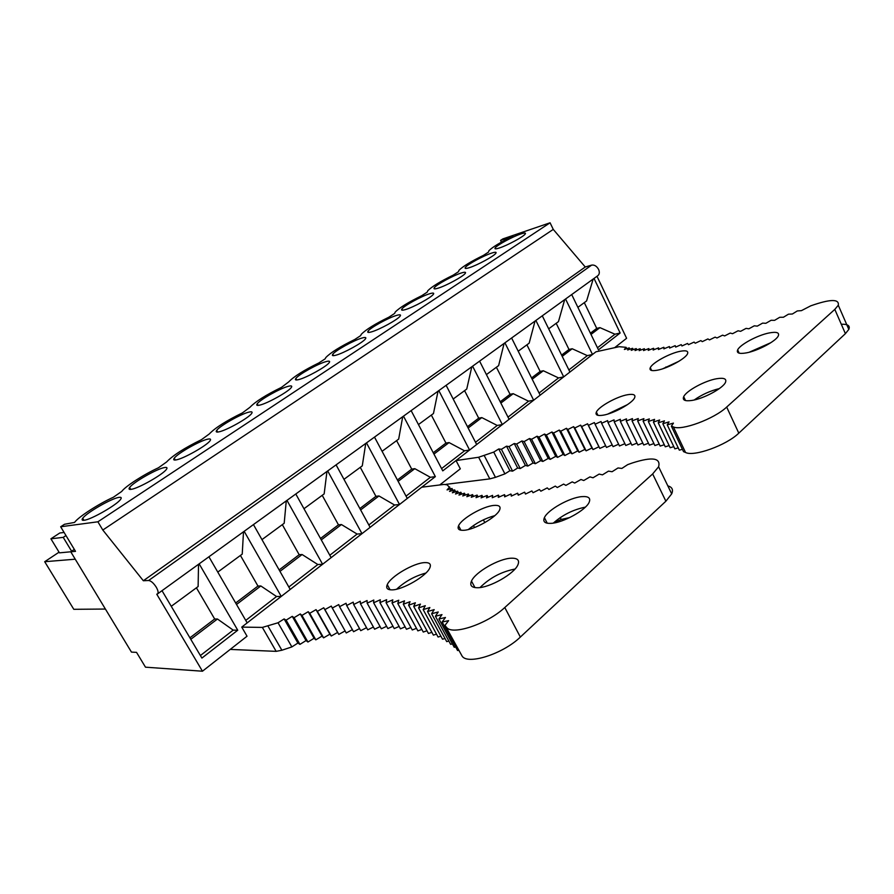 <?xml version="1.0" encoding="UTF-8"?>
<svg xmlns="http://www.w3.org/2000/svg" width="894" height="894" viewBox="0 0 894 894"><rect width="100%" height="100%" fill="white"/><g stroke="black" fill="none" stroke-linecap="round" stroke-linejoin="round"><path stroke-width="1.34" d="M75.241 559.197L44.7 561.711L73.789 609.306L105.414 609.049M44.7 561.711L59.049 552.19M64.1 532.455L59.797 532.992L50.913 538.803L59.451 552.85L70.782 551.788M512.933 236.184L500.573 240.397L502.841 238.91L550.078 222.785L553.263 229.4L585.257 266.993L591.638 265.116C594.398 264.68 596.711 266.11 598.578 269.373C599.751 272.178 599.494 274.29 597.818 275.687L157.467 593.974C158.596 592.923 158.193 590.666 156.282 587.224C153.589 583.056 151.03 580.821 148.627 580.497L143.342 580.742L102.81 530.03L97.893 521.794L60.658 526.767L64.491 524.275L74.56 522.42C78.516 516.855 98.452 503.981 113.359 497.254L121.718 491.443C125.428 486.258 144.035 474.334 158.462 467.774L166.552 462.008C172.933 455.348 184.555 447.916 201.429 439.692L209.23 434.003C215.152 427.835 226.204 420.806 242.397 412.916L249.907 407.329C255.405 401.596 265.954 394.936 281.521 387.348L288.717 381.883C293.847 376.542 303.915 370.217 318.901 362.919L325.17 358.818L325.785 357.578C330.59 352.594 340.212 346.581 354.672 339.541L360.673 335.619L361.243 334.345C365.735 329.696 374.966 323.963 388.924 317.158L394.667 313.403L395.182 312.118C399.406 307.759 408.256 302.284 421.744 295.702L427.265 292.103L427.712 290.818C431.668 286.728 440.183 281.498 453.236 275.128L458.533 271.664L458.901 270.39C462.634 266.546 470.825 261.54 483.475 255.36L488.56 252.041L488.839 250.789C492.449 247.102 500.472 242.24 512.933 236.184M97.893 521.794L550.078 222.785M520.766 233.982C524.644 232.697 526.119 232.719 525.191 234.06C523.359 236.787 507.367 245.425 499.444 247.962C495.712 249.169 494.304 249.124 495.231 247.828C497.131 245.068 512.72 236.631 520.766 233.982M491.599 253.114C495.377 251.896 496.785 251.963 495.812 253.337C493.879 256.232 477.329 265.205 469.395 267.664C465.763 268.803 464.433 268.703 465.394 267.362C467.406 264.445 483.531 255.684 491.599 253.114M461.226 273.016C464.891 271.877 466.232 272 465.226 273.419C463.181 276.469 446.017 285.823 438.094 288.181C434.585 289.254 433.322 289.097 434.316 287.723C436.44 284.638 453.157 275.508 461.226 273.016M429.578 293.768C433.132 292.696 434.395 292.886 433.355 294.327C431.187 297.579 413.363 307.324 405.463 309.581C402.077 310.576 400.892 310.363 401.909 308.955C404.166 305.67 421.532 296.16 429.578 293.768M396.578 315.403C400.009 314.409 401.183 314.654 400.121 316.141C397.819 319.583 379.268 329.774 371.412 331.897C368.149 332.814 367.043 332.546 368.093 331.104C370.485 327.629 388.555 317.683 396.578 315.403M362.137 337.988C365.422 337.072 366.518 337.373 365.422 338.904C362.986 342.558 343.654 353.231 335.842 355.22C332.724 356.047 331.708 355.723 332.78 354.248C335.317 350.549 354.147 340.133 362.137 337.988M326.154 361.578C329.294 360.751 330.299 361.12 329.182 362.673C326.578 366.562 306.396 377.782 298.663 379.604C295.69 380.341 294.752 379.961 295.858 378.453C298.562 374.508 318.208 363.579 326.154 361.578M288.516 386.253C291.511 385.515 292.427 385.94 291.276 387.527C288.516 391.673 267.373 403.485 259.741 405.116C256.936 405.764 256.086 405.328 257.215 403.786C260.087 399.584 280.66 388.085 288.516 386.253M249.124 412.078C251.94 411.441 252.767 411.922 251.594 413.542C248.666 417.967 226.484 430.427 218.974 431.847C216.326 432.405 215.577 431.903 216.728 430.338C219.79 425.857 241.358 413.71 249.124 412.078M207.833 439.144C210.481 438.596 211.207 439.155 210.012 440.798C206.894 445.514 183.561 458.711 176.207 459.885C173.738 460.343 173.09 459.784 174.252 458.209C177.515 453.403 200.2 440.563 207.833 439.144M164.518 467.551C166.977 467.104 167.614 467.707 166.396 469.372C163.077 474.412 138.458 488.437 131.306 489.32C129.027 489.688 128.468 489.063 129.641 487.476C133.128 482.347 157.053 468.702 164.518 467.551M119.014 497.377C121.293 497.03 121.807 497.701 120.589 499.377C117.058 504.764 91.009 519.716 84.092 520.274C82.013 520.531 81.555 519.861 82.729 518.263C86.45 512.765 111.761 498.226 119.014 497.377M60.658 526.767L75.509 551.352L70.76 551.799L131.463 652.106L136.536 652.363L145.487 667.181L202.457 671.215L247.035 636.215L241.749 627.107L262.355 627.409L278.034 622.772L284.113 618.939L297.892 643.065L299.948 644.384L286.102 620.145L292.249 616.357L294.081 617.687L300.283 613.943L301.948 615.407L308.218 611.708L309.715 613.295L316.029 609.641L317.359 611.362L323.729 607.764L324.88 609.619M70.76 551.799L74.336 549.408M439.759 484.95L460.321 468.814L456.018 460.566L595.963 351.8L619.151 346.693L626.113 347.33L626.761 348.682M614.636 347.688L626.605 338.29L596.98 276.291M202.457 671.215L156.752 594.186L157.467 593.974M102.81 530.03L553.263 229.4M143.342 580.742L585.257 266.993M500.573 240.397L501.422 242.118M199.15 563.846L237.748 630.214L201.899 658.073L162.015 590.688M594.018 278.425L620.145 333.004L598.466 349.856L571.702 294.562M565.556 299.009L592.499 354.493L569.925 372.038L542.289 315.817M535.875 320.454L563.701 376.877L540.155 395.17L511.614 337.999M504.92 342.827L533.662 400.221L509.099 419.308L479.597 361.142M472.602 366.194L502.327 424.572L476.67 444.519L446.128 385.325M438.831 390.611L469.585 450.017L442.765 470.87L411.139 410.625M403.485 416.146L435.356 476.625L407.284 498.45L374.497 437.11M366.484 442.899L399.529 504.473L370.116 527.337L336.088 464.869M327.685 470.937L361.981 533.651L331.138 557.632L295.791 493.991M286.963 500.372L322.6 564.259L290.204 589.437L253.449 524.599M244.174 531.304L281.241 596.41L247.18 622.883L208.917 556.783M593.169 279.04L586.598 300.943L577.893 307.346M620.145 333.004L614.949 334.211L599.93 327.629L596.723 328.389L590.409 333.194M596.723 328.389L584.296 302.63M599.93 327.629L591.001 334.423M614.949 334.211L597.46 347.766M564.706 299.613L558.459 321.628L548.681 328.824M592.499 354.493L587.324 355.622L572.194 348.749L568.997 349.476L561.6 355.108M568.997 349.476L556.191 323.304M572.194 348.749L562.214 356.36M587.324 355.622L568.875 369.926M535.048 321.058L529.159 343.173L518.218 351.219M563.701 376.877L558.549 377.927L543.317 370.753L540.144 371.435L531.561 377.95M540.144 371.435L526.912 344.827M543.317 370.753L532.198 379.224M558.549 377.927L539.082 393.014M504.104 343.419L498.617 365.624L486.414 374.597M533.662 400.221L528.544 401.194L513.212 393.684L510.061 394.31L500.215 401.797M510.061 394.31L496.405 367.255M513.212 393.684L500.875 403.082M528.544 401.194L507.993 417.118M471.797 366.775L466.746 389.058L453.202 399.015M502.327 424.572L497.232 425.455L481.821 417.599L478.692 418.168L467.473 426.695M478.692 418.168L464.578 390.656M481.821 417.599L468.154 428.014M497.232 425.455L475.519 442.284M438.038 391.181L433.467 413.52L418.459 424.561M469.585 450.017L464.534 450.799L449.045 442.575L445.938 443.078L433.244 452.733M445.938 443.078L431.344 415.084M449.045 442.575L433.948 454.074M464.534 450.799L441.569 468.601M402.713 416.705L398.679 439.099L382.084 451.302M435.356 476.625L430.36 477.295L414.794 468.668L411.721 469.104L397.417 479.989M411.721 469.104L396.601 440.63M414.794 468.668L398.143 481.352M430.36 477.295L406.044 496.136M365.735 443.435L362.282 465.863L343.966 479.329M399.529 504.473L394.589 505.021L378.955 495.958L375.927 496.326L359.88 508.541M375.927 496.326L360.271 467.338M378.955 495.958L360.628 509.926M394.589 505.021L368.831 524.979M326.958 471.462L324.164 493.89L303.971 508.731M361.981 533.651L357.119 534.064L341.441 524.543L338.457 524.834L320.499 538.49M338.457 524.834L322.209 495.321M341.441 524.543L321.281 539.898M357.119 534.064L329.808 555.241M286.27 500.875L284.191 523.269L261.964 539.618M322.6 564.259L317.817 564.527L302.105 554.515L299.177 554.705L279.151 569.936M299.177 554.705L282.314 524.655M302.105 554.515L279.967 571.378M317.817 564.527L288.829 587M243.503 531.785L242.229 554.124L217.778 572.093M281.241 596.41L276.559 596.51L260.825 585.961L257.964 586.062L235.681 603.003M257.964 586.062L240.43 555.442M260.825 585.961L236.53 604.467M276.559 596.51L245.749 620.391M198.524 564.304L198.122 586.553L171.257 606.3M237.748 630.214L233.189 630.125L217.454 619.006L214.672 618.994L189.908 637.824M214.672 618.994L196.423 587.805M217.454 619.006L190.791 639.311M233.189 630.125L200.401 655.537M50.913 538.803L63.228 537.361L71.621 551.229M65.966 535.562L63.228 537.361M230.216 649.413L276.157 651.357L281.878 650.24L268.044 626.202M461.986 655.883L445.056 625.264L461.986 655.883C467.059 665.393 502.931 654.05 520.353 637.064L665.885 501.21L671.696 493.868C673.461 489.722 672.176 487.074 667.84 485.889M446.385 627.018C451.157 635.969 487.062 624.213 504.786 607.518L652.654 473.943L658.599 466.769C660.957 457.907 652.262 456.622 632.539 462.902L627.689 464.623L621.866 468.422L618.011 467.964L612.077 471.73L608.49 471.127L602.455 474.848L599.136 474.099L593.013 477.776L589.951 476.882M450.688 488.873L447.246 484.872L444.128 484.414L421.744 487.208L241.749 627.107M278.034 622.772L291.869 646.91L281.878 650.24M291.869 646.91L297.892 643.065M284.113 618.939L286.102 620.145M453.001 490.393L452.006 488.493L447.045 489.912L449.682 486.951M445.022 638.506L442.53 639.199L427.533 611.552L434.182 609.619L431.612 613.765L438.228 611.977L435.412 616.245L441.982 614.603L438.932 618.983L445.447 617.486L442.139 621.989L457.572 650.519L458.588 650.329M438.932 618.983L454.241 647.278L455.661 646.977M435.423 616.245L450.621 644.317L452.409 643.904M431.612 613.765L446.709 641.624L448.866 641.076M309.715 613.295L323.606 637.835L329.875 634.192L331.261 636.025L337.608 632.438L338.815 634.405L324.891 609.607L331.305 606.076L332.277 608.054L338.759 604.579L339.541 606.68L346.067 603.26L346.671 605.506L353.231 602.154L353.644 604.523L360.248 601.249L360.472 603.741L367.099 600.533L367.132 603.159L373.793 600.042L373.625 602.791L380.319 599.762L379.95 602.634L386.655 599.695L386.085 602.701L392.812 599.852L392.03 602.992L398.769 600.232L397.774 603.495L404.524 600.846L403.306 604.243L410.055 601.696L408.625 605.216L415.364 602.779L413.721 606.434L420.448 604.109L418.571 607.886L425.287 605.696L423.175 609.596L438.082 637.031L440.898 636.193M418.571 607.886L433.389 635.12L436.507 634.137M413.721 606.423L428.449 633.466L431.869 632.326M408.636 605.216L423.275 632.058L426.974 630.751M403.317 604.232L417.878 630.885L421.845 629.432M397.785 603.495L412.268 629.968L416.481 628.337M392.041 602.981L406.457 629.275L410.905 627.476M386.096 602.701L400.445 628.817L405.127 626.85M379.961 602.634L394.243 628.583L399.149 626.448M373.636 602.791L387.862 628.571L392.98 626.269M367.143 603.159L381.313 628.784L386.621 626.314M360.472 603.729L374.608 629.208L380.095 626.571M353.655 604.512L367.736 629.834L373.401 627.029M346.671 605.495L360.718 630.672L366.551 627.7M339.552 606.68L353.555 631.723L359.544 628.583M332.289 608.054L346.246 632.963L352.392 629.655M338.826 634.394L345.106 630.918M299.948 644.384L306.039 640.573L307.927 642.026L314.085 638.271L315.817 639.847L322.041 636.137L323.594 637.847M560.236 517.592L561.186 519.459L569.702 517.57M561.186 519.459L553.71 522.744M480.044 587.537C489.834 577.837 501.467 571.679 514.955 569.065M553.352 523.091C562.572 514.922 573.244 509.602 585.369 507.121M589.962 476.882L583.748 480.514L580.966 479.486L574.708 483.051L572.194 481.888L565.88 485.386L563.633 484.09M563.645 484.09L557.286 487.521L555.319 486.101L548.938 489.465L547.24 487.912L540.859 491.197L539.428 489.521L533.036 492.728L531.874 490.94L525.504 494.058L524.599 492.169L518.252 495.187L517.615 493.186L511.29 496.114L510.91 494.024M511.86 495.857L510.921 494.013L504.641 496.852L504.518 494.661L498.293 497.388L498.416 495.108L492.259 497.734L492.616 495.377M492.628 495.365L486.537 497.891L487.141 495.455L481.128 497.869L481.967 495.354L476.055 497.656L477.117 495.075L471.294 497.265L472.58 494.617L466.858 496.706L468.355 493.991L462.757 495.969L464.455 493.209L458.968 495.075L460.868 492.259L455.504 494.013L457.605 491.152L452.364 492.795L454.644 489.901L449.548 491.421L452.006 488.493M423.186 609.596L429.869 607.529L427.522 611.552M442.15 621.989L448.598 620.659L445.056 625.264M424.829 562.605C413.978 562.773 390.522 576.496 387.258 584.654C385.783 588.129 387.325 589.861 391.874 589.872C402.412 590.085 426.684 575.971 429.835 567.846C431.344 564.215 429.679 562.46 424.829 562.605M463.874 530.287C474.479 529.818 496.796 517.101 499.601 509.96C501.02 506.518 499.131 505.009 493.924 505.423C483.073 506.194 461.483 518.587 458.588 525.739C457.192 529.036 458.957 530.544 463.874 530.287M477.519 587.738C489.465 587.906 514.184 573.892 517.872 564.907C519.805 560.281 517.626 558.046 511.334 558.202C499.064 558.459 475.273 572.082 471.484 581.055C469.596 585.469 471.607 587.693 477.519 587.738M551.229 523.348C563.142 522.766 585.894 510.128 589.135 502.316C590.912 498.025 588.464 496.125 581.815 496.628C569.634 497.556 547.72 509.848 544.401 517.66C542.647 521.761 544.927 523.66 551.229 523.348M468.344 529.516C476.167 522.968 484.995 518.341 494.818 515.637M396.634 589.202C405.094 581.424 414.827 576.038 425.835 573.065M317.359 611.362L331.272 636.025M323.729 607.764L337.608 632.438M316.029 609.641L329.875 634.192M301.96 615.396L315.828 639.836M308.218 611.708L322.041 636.137M294.081 617.687L307.938 642.026M300.283 613.943L314.085 638.271M292.249 616.357L306.039 640.573M454.655 489.901L455.638 491.767M457.605 491.152L458.577 493.007M460.879 492.259L461.84 494.091M464.455 493.209L465.416 495.03M468.355 493.991L469.305 495.812M472.58 494.617L473.529 496.427M477.117 495.064L478.055 496.874M481.967 495.343L482.905 497.153M487.141 495.455L488.079 497.254M498.416 495.108L499.355 496.919M504.518 494.661L505.456 496.483M517.615 493.186L518.565 495.03M524.61 492.158L525.56 494.024M687.553 343.441L688.458 344.693L694.102 342.089L695.241 343.251L700.885 340.592L702.259 341.653L707.892 338.938L709.501 339.899L715.133 337.127L716.966 337.988L722.576 335.172L724.654 335.921L730.23 333.06L732.532 333.708L738.064 330.791L740.612 331.328L746.088 328.377L748.87 328.802L754.279 325.818L757.285 326.131L762.627 323.114L765.867 323.304L771.12 320.276L774.584 320.343L779.736 317.292L783.423 317.247L788.463 314.185L792.375 314.006L797.303 310.944L801.426 310.643L810.713 305.849C830.213 298.987 839.399 298.786 838.293 305.245L834.806 309.391L845.4 333.652L848.819 329.394C850.317 325.729 847.814 324.019 841.299 324.254M845.4 333.652L738.802 433.154L726.677 407.072L834.806 309.391M726.677 407.072C714.15 418.962 681.429 431.009 673.361 426.919L685.553 452.476C693.8 457.002 726.476 445.279 738.802 433.154M660.174 446.084L648.34 421.487L649.346 418.906L643.099 421.108L643.904 418.627L637.668 420.906L638.271 418.526L632.058 420.884L632.46 418.604L626.281 421.029L626.493 418.861L620.335 421.342L620.358 419.275L614.223 421.823L614.066 419.856L607.976 422.471L607.641 420.605L601.595 423.264L601.07 421.51L595.069 424.225L594.376 422.571L588.42 425.332L587.559 423.778L581.659 426.594L580.631 425.142L574.786 427.991L573.59 426.65L567.813 429.533L579.122 452.275L577.714 450.922L572.026 453.839L570.461 452.599L564.84 455.538L563.131 454.409L557.577 457.382L555.71 456.353L550.235 459.36L548.223 458.432L542.826 461.472L540.669 460.645L535.35 463.707L533.059 462.98L527.818 466.065L525.393 465.439L520.23 468.545L517.671 468.02L512.597 471.149L501.411 449.291L498.751 448.956L493.734 452.085L478.625 457.259L456.018 460.566M484.28 455.649L495.466 477.351L489.8 478.882L445.916 484.358M626.113 347.33L624.392 349.465L629.208 347.878L627.655 349.967L632.583 348.291L631.209 350.336L636.226 348.571L635.042 350.56L640.149 348.705L639.143 350.649L644.339 348.716L643.535 350.582L648.809 348.571L648.206 350.381L653.548 348.291L653.156 350.035L658.565 347.855L658.375 349.52L663.84 347.274L663.862 348.872L669.382 346.548L669.628 348.057L675.182 345.665L675.652 347.096L681.239 344.626L681.932 345.967L687.553 343.43M629.845 349.219L629.208 347.878M493.734 452.085L504.909 473.876L495.466 477.351M673.361 426.919L671.383 426.181L683.541 451.66L685.553 452.476M498.751 448.956L509.904 470.725L504.909 473.876M512.597 471.149L509.904 470.725M678.233 447.883L674.858 448.844L662.845 423.734L664.466 420.851L658.23 422.795L659.638 420.012L653.391 422.046L654.587 419.364L648.351 421.487M673.808 446.642L670.176 447.726L658.219 422.795M669.148 445.592L665.281 446.81L653.391 422.046M664.287 444.731L660.185 446.072M659.202 444.05L654.877 445.536L643.099 421.108M653.927 443.558L649.402 445.167L637.668 420.906M648.463 443.234L643.736 444.988L632.058 420.884M642.82 443.089L637.903 444.977L626.281 421.029M636.997 443.122L631.913 445.145L620.335 421.342M631.019 443.323L625.766 445.48L614.223 421.823M624.884 443.692L619.475 445.972L607.976 422.471M618.614 444.217L613.049 446.642L601.595 423.275M612.189 444.899L606.49 447.458L595.069 424.225M605.651 445.748L599.807 448.442L598.902 446.788L593.013 449.57L591.94 448.017L586.118 450.844L584.877 449.403L579.111 452.263M682.424 449.313L679.317 450.151L667.237 424.862L669.07 421.879L662.845 423.734M650.642 368.417L649.972 368.965M596.7 412.76L596.007 413.33M749.217 352.225L770.796 342.715M694.191 399.998C701.812 394.645 710.182 390.846 719.324 388.599M671.383 426.181L673.439 423.108L667.237 424.862M567.813 429.533L566.461 428.293L560.739 431.221L559.231 430.081L553.576 433.031L551.911 431.992L546.335 434.987L544.513 434.048L539.004 437.065L537.037 436.227L531.606 439.267L529.505 438.529L524.141 441.591L521.895 440.966L516.62 444.039L514.229 443.513L509.044 446.609L506.518 446.173L501.411 449.291M657.28 370.228C667.673 368.417 685.53 358.695 687.508 353.8C688.604 351.007 686.156 350.169 680.166 351.297C669.628 353.286 652.329 362.774 650.296 367.68C649.189 370.384 651.514 371.233 657.28 370.228M627.711 394.701C617.039 396.411 598.634 406.625 596.376 412.1C595.18 414.984 597.36 416.023 602.914 415.229C613.407 413.732 632.427 403.261 634.617 397.785C635.813 394.802 633.511 393.773 627.711 394.701M769.175 332.948C757.553 335.183 739.93 344.648 737.662 349.878C736.343 353.096 739.249 354.102 746.356 352.884C757.833 350.85 776.081 341.139 778.294 335.887C779.59 332.557 776.551 331.585 769.175 332.948M716.787 378.71C704.964 380.643 686.223 390.812 683.698 396.69C682.256 400.166 684.994 401.417 691.911 400.445C703.556 398.746 722.978 388.309 725.459 382.408C726.889 378.81 723.995 377.57 716.787 378.71M607.708 414.09L627.51 404.602M662.789 368.764L678.959 361.254M675.182 345.665L675.819 347.017M669.382 346.548L670.019 347.889M663.84 347.274L664.477 348.615M658.565 347.855L659.191 349.185M653.548 348.291L654.184 349.621M648.809 348.571L649.435 349.9M644.339 348.716L644.965 350.035M640.149 348.716L640.774 350.035M636.226 348.571L636.863 349.9M632.583 348.291L633.22 349.621M506.518 446.173L517.671 468.02M509.044 446.609L520.23 468.545M514.229 443.513L525.393 465.439M516.62 444.039L527.818 466.065M521.895 440.966L533.059 462.98M524.141 441.591L535.35 463.707M529.505 438.529L540.669 460.645M531.606 439.267L542.826 461.472M537.037 436.227L548.223 458.432M539.004 437.065L550.235 459.36M544.513 434.048L555.71 456.353M546.335 434.987L557.577 457.393M551.911 431.992L563.131 454.409M553.576 433.031L564.84 455.549M559.231 430.081L570.461 452.599M560.739 431.221L572.026 453.839M566.461 428.293L577.714 450.922M573.59 426.65L584.877 449.403M574.786 427.991L586.118 450.844M580.631 425.142L591.94 448.017M581.659 426.594L593.024 449.57M587.559 423.778L598.902 446.788M588.42 425.332L599.807 448.442M148.627 580.497L591.638 265.116M276.157 651.357L262.355 627.409M520.353 637.064L504.786 607.518M665.885 501.21L652.654 473.943M483.375 519.85L484.827 522.621M473.485 525.527L474.535 527.527M478.625 457.259L489.8 478.882M666.142 367.568L665.862 366.965M495.734 248.845L495.231 247.828M465.942 268.457L465.394 267.362M434.909 288.885L434.316 287.723M402.557 310.196L401.909 308.955M368.797 332.434L368.093 331.104M333.54 355.667L332.78 354.248M296.685 379.972L295.858 378.453M258.109 405.407L257.215 403.786M217.689 432.059L216.728 430.338M175.291 460.03L174.252 458.209M130.77 489.398L129.641 487.476M83.947 520.297L82.729 518.263M671.696 493.868L658.599 466.769M390.063 589.794L387.258 584.654M460.946 530.22L458.588 525.739M474.96 587.593L471.484 581.055M547.24 523.213L544.401 517.66M838.293 305.245L848.819 329.394M650.396 368.619L650.128 368.049M650.296 367.68L651.637 370.485M596.376 412.1L597.963 415.352M737.662 349.878L739.17 353.164M683.698 396.69L685.519 400.557"/></g></svg>
